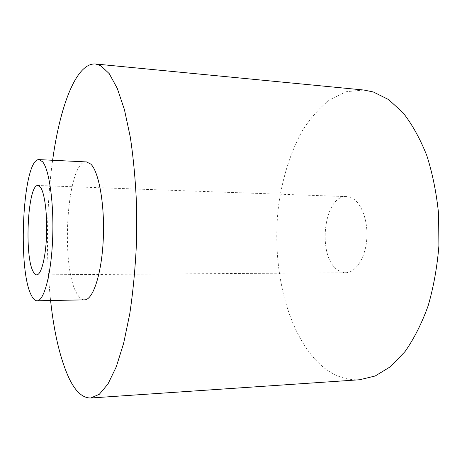 <?xml version="1.0" encoding="UTF-8"?>
<svg xmlns="http://www.w3.org/2000/svg" width="462" height="462" viewBox="0 0 462 462"><rect width="100%" height="100%" fill="white"/><g stroke="black" fill="none" stroke-linecap="round" stroke-linejoin="round"><path stroke-width="0.35" stroke-dasharray="2.31 1.73" d="M86.51 161.919C66.69 159.985 59.991 268.855 77.477 294.531C79.666 298.077 82.011 299.855 84.506 299.861M363.79 90.026L346.211 91.724L329.729 99.734C319.479 107.842 310.325 118.237 302.264 130.919C291.06 151.172 283.27 175.404 279.158 201.455C270.593 262.399 285.285 330.948 319.369 363.709C331.387 375.017 344.796 380.365 359.592 379.758M352.223 198.163L346.679 196.61C323.619 194.589 316.637 256.988 337.93 270.178L341.666 272.095L345.576 272.73C355.44 272.823 365.015 258.714 366.678 240.228C368.422 221.772 361.786 203.124 352.223 198.163M52.622 160.274C46.506 204.649 45.767 255.988 50.589 300.519M346.679 196.61L37.976 185.505M345.576 272.73L36.683 274.878"/><path stroke-width="0.69" d="M37.07 300.785L84.506 299.861C92.92 300.138 101.611 274.341 103.245 239.859C104.949 205.411 99.001 171.697 90.748 164.062L86.51 161.919L39.114 159.621C22.904 157.9 17.129 269 31.335 295.299C33.114 298.937 35.025 300.768 37.07 300.785C43.959 301.108 51.172 274.705 52.616 239.345C54.123 204.019 49.324 169.496 42.585 161.775L39.114 159.621M50.589 300.519C54.083 333.056 60.216 358.91 68.982 378.089C75.323 391.424 82.554 398.065 90.679 398.007L359.592 379.758L375.196 375.993L390.586 366.609L405.047 351.536C414.021 338.767 421.714 323.527 428.135 305.815C433.604 286.966 437.191 266.949 438.9 245.767L438.605 214.033C436.509 193.128 432.576 173.637 426.807 155.567C420.131 138.75 412.248 124.532 403.17 112.907L388.64 99.596L373.302 91.961L363.79 90.026L95.519 63.993C76.132 62.462 59.893 106.682 52.622 160.274M90.679 398.007L99.324 394.288L107.981 383.98L116.239 366.903L123.654 343.272L129.764 313.837C133.068 291.713 135.302 268.145 136.475 243.139L136.585 205.706C135.557 181.081 133.472 158.247 130.319 137.202L124.445 109.708L117.267 88.334L109.223 73.637L100.756 65.668L95.519 63.993M40.442 187.185L37.976 185.505C27.743 183.893 24.053 256.346 33.31 271.858C34.367 273.856 35.493 274.867 36.683 274.878C41.083 275.069 45.559 258.443 46.512 236.55C47.499 214.68 44.675 192.752 40.442 187.185"/></g></svg>
